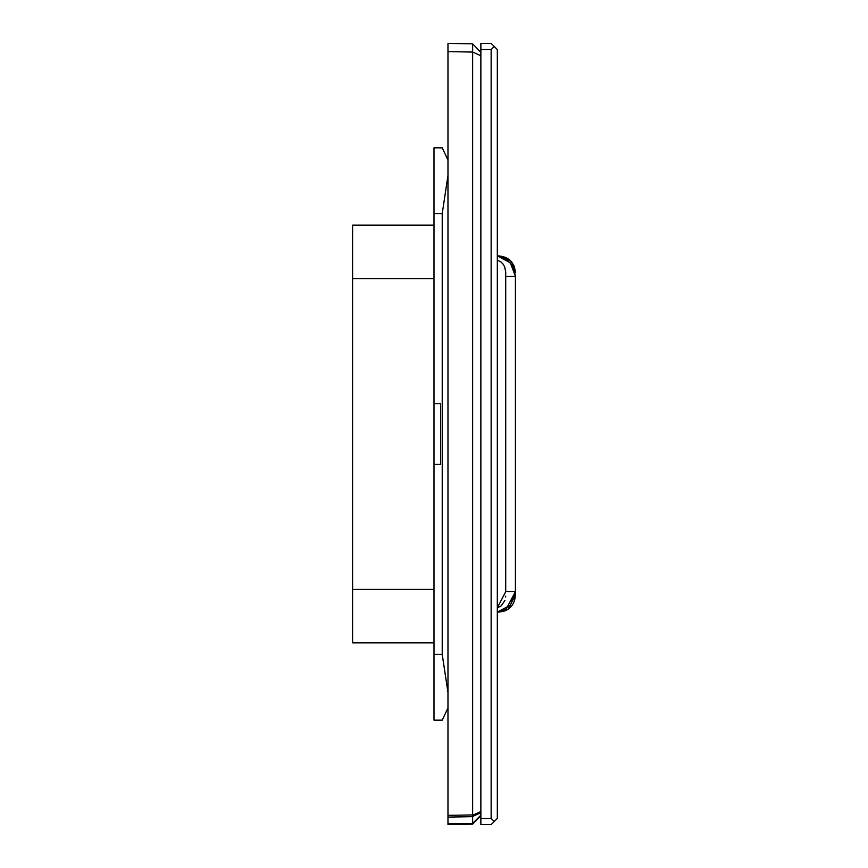 <?xml version="1.0" encoding="UTF-8"?>
<svg xmlns="http://www.w3.org/2000/svg" width="868" height="868" viewBox="0 0 868 868"><rect width="100%" height="100%" fill="white"/><g stroke="black" fill="none" stroke-linecap="round" stroke-linejoin="round"><path stroke-width="1.3" d="M480.872 815.66L472.648 824.166L447.975 824.6L447.975 815.356L472.648 814.922L472.648 52.058L447.975 51.624L447.975 815.356M447.975 51.624L447.975 43.4L472.648 43.834L480.872 52.34M447.975 823.873L472.648 823.45L472.648 816.669L447.975 817.103M480.872 55.758L472.648 52.058L472.648 43.834M472.648 823.45L480.872 815.16M472.648 814.922L472.648 816.669M491.147 818.437L494.239 821.519L491.147 824.6L480.872 824.6L480.872 818.437L491.147 818.437L491.147 49.563L480.872 49.563L480.872 818.437M480.872 49.563L480.872 43.4L491.147 43.4L497.321 49.563L497.321 818.437L494.239 821.519M494.239 46.481L491.147 49.563M497.646 612.059L499.111 612.048L497.646 612.059M497.646 255.941L499.111 255.952L497.646 255.941M502.919 257.405L497.321 255.897L510.341 262.787L515.408 276.306L515.408 595.6C514.388 605.538 508.952 611.018 499.111 612.048L505.154 610.833M514.149 266.085L510.612 260.791L499.111 255.952C508.952 256.982 514.388 262.462 515.408 272.4L514.16 266.107M505.339 610.757L508.138 609.249L515.039 595.6M497.321 260.161L501.053 262.017L503.18 264.219L504.612 266.758L505.719 271.879L505.719 591.694L497.321 607.839L501.053 605.983L504.872 600.58M505.719 276.306L515.408 276.306L513.856 268.462M513.845 268.451L512.044 265.044M511.957 264.914L506.413 259.315L502.941 257.416M504.612 266.758L504.872 267.42M506.413 608.685L515.408 591.694L510.395 605.148L497.321 612.103L502.919 610.595M502.941 610.584L506.359 608.728M505.653 596.989L505.719 596.121M447.975 707.952L442.224 720.169L434 720.169L434 147.831L442.224 147.831L447.975 160.048M434 642.873L352.592 642.873L352.592 225.127L434 225.127M434 654.385L442.224 654.385L442.224 213.615L434 213.615M352.592 589.415L434 589.415M434 278.585L352.592 278.585M442.224 654.385L447.975 692.555M447.975 175.444L442.224 213.615M434 403.577L440.575 403.577L440.575 464.423L434 464.423M480.872 812.741L472.669 816.441M472.669 815.226L480.872 811.537M515.408 591.694L505.719 591.694"/></g></svg>
